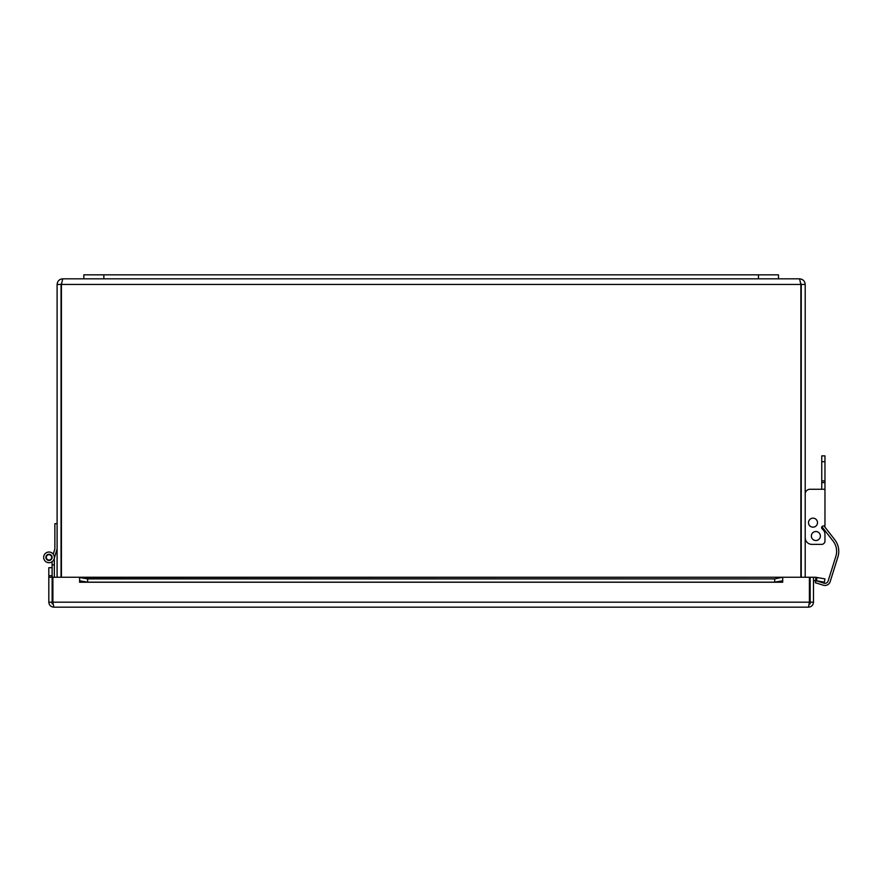 <?xml version="1.0" encoding="UTF-8"?>
<svg xmlns="http://www.w3.org/2000/svg" width="882" height="882" viewBox="0 0 882 882"><rect width="100%" height="100%" fill="white"/><g stroke="black" fill="none" stroke-linecap="round" stroke-linejoin="round"><path stroke-width="1.32" d="M778.486 278.833L778.486 274.831L83.823 274.831L83.823 278.833L799.577 278.833L800.867 284.456L800.867 577.247M61.431 577.247L61.431 284.456L62.732 278.833C59.314 279.175 57.44 281.049 57.098 284.456L57.098 577.247M805.2 577.247L805.2 284.456C804.858 281.049 802.984 279.175 799.577 278.833M61.056 577.247L61.056 284.456L61.619 283.21L61.431 284.456L800.867 284.456L800.68 283.21L801.242 284.456L801.242 577.247M61.056 284.456L57.098 284.456M62.732 278.833L83.823 278.833M801.242 284.456L805.2 284.456M54.331 558.141L56.79 549.883L54.331 558.141L56.79 549.883L54.331 558.141L56.79 549.883L54.331 558.141L56.79 549.883L54.331 558.141L56.79 549.883L54.331 558.141L56.79 549.883L54.331 558.141L56.79 549.883L54.331 558.141L54.331 577.247M57.098 548.825L54.111 558.89A5.347 5.347 0 0 1 46.415 562.055A5.347 5.347 0 0 1 44.96 553.863A5.347 5.347 0 0 1 54.331 557.369M54.331 564.855L52.104 564.855L52.104 561.713M52.104 575.714L52.104 564.855M48.742 554.712A2.668 2.668 0 0 0 46.812 558.912A2.668 2.668 0 0 0 51.421 558.482A2.668 2.668 0 0 0 48.742 554.712M57.098 523.71L54.871 523.71L54.871 548.825L53.284 554.183L54.552 549.883M45.886 557.369A3.109 3.109 0 0 1 50.55 554.679A3.109 3.109 0 0 1 50.55 560.059A3.109 3.109 0 0 1 45.886 557.369M52.887 593.84L52.137 593.84L52.137 603.861L53.085 603.861M809.213 603.861L810.172 603.861L810.172 593.84L809.411 593.84M52.104 567.699L48.819 567.699L48.819 575.714L52.137 575.714L52.137 567.699M48.819 575.714L48.819 602.186C49.116 605.206 50.781 606.871 53.802 607.169L52.887 602.186L52.887 577.247L782.698 577.247L774.683 578.901L774.683 582.164L782.698 580.775L782.698 577.512M52.137 593.84L52.137 575.714M816.489 580.775L824.383 582.164L824.957 578.901L817.063 577.512L816.489 580.775L815.442 580.588A1.665 1.665 0 0 0 813.48 582.23M817.063 577.512L816.015 577.324A4.983 4.983 0 0 0 813.48 577.534M774.683 582.164L87.627 582.164L87.627 578.901L79.612 577.512L79.612 580.775L87.627 582.164M79.612 577.512L782.698 577.247L782.709 582.241L79.612 582.241L79.601 577.247M782.698 580.775L782.698 582.23M79.612 580.775L79.601 582.241M774.683 578.901L87.627 578.901M782.709 577.247L809.411 577.247L809.411 602.186L808.496 607.169C811.517 606.871 813.182 605.206 813.48 602.186L813.48 577.247L810.172 577.247L810.172 593.84M52.137 577.247L48.819 577.247M810.172 602.186L813.48 602.186M808.496 607.169L53.802 607.169M52.137 602.186L48.819 602.186M821.903 528.583A1.665 1.665 0 0 1 821.925 526.719L833.093 541.063A16.703 16.703 0 0 1 835.86 556.31L828.143 580.984A3.341 3.341 0 0 1 823.964 583.178L815.993 580.687L815.354 582.726L823.325 585.218A5.479 5.479 0 0 0 830.183 581.624L837.9 556.939A18.831 18.831 0 0 0 834.78 539.751L824.075 526.003L834.78 539.751M805.2 537.689A6.681 6.681 0 0 0 811.881 544.37L821.627 544.37A3.341 3.341 0 0 0 824.968 541.03L824.968 534.47A6.681 6.681 0 0 0 823.016 529.74L822.123 528.847A1.665 1.665 0 0 1 823.303 526.003L824.968 526.003L824.968 455.862L821.759 455.862L821.759 461.705L824.968 461.705M805.2 494.074A4.807 4.807 0 0 1 810.007 489.256L824.968 489.256M811.881 544.37L821.627 544.37M824.968 541.03L824.968 534.47M810.007 489.256L821.759 489.256L821.759 461.705M821.759 482.586L824.968 482.586M809.533 525.54A4.509 4.509 0 0 0 817.228 524.217A4.509 4.509 0 0 0 812.245 518.219A4.509 4.509 0 0 0 809.533 525.54M816.093 540.523A4.509 4.509 0 0 0 819.654 533.577A4.509 4.509 0 0 0 811.859 533.963A4.509 4.509 0 0 0 816.093 540.523M828.143 580.984A3.341 3.341 0 0 1 823.964 583.178M815.354 582.726L823.325 585.218M830.183 581.624L837.9 556.939M833.093 541.063A16.703 16.703 0 0 1 835.86 556.31M103.856 274.831L103.856 278.833M758.443 274.831L758.443 278.833M816.015 577.324L815.442 580.588M52.887 602.186L809.411 602.186M821.759 480.911L824.968 480.911"/></g></svg>
